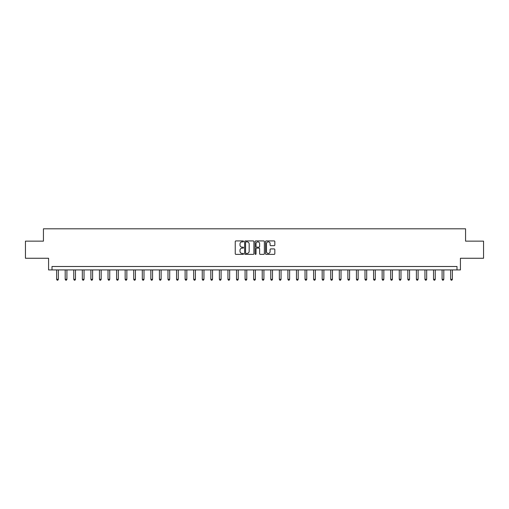 <?xml version="1.0" encoding="UTF-8"?>
<svg xmlns="http://www.w3.org/2000/svg" width="509" height="509" viewBox="0 0 509 509"><rect width="100%" height="100%" fill="white"/><g stroke="black" fill="none" stroke-linecap="round" stroke-linejoin="round"><path stroke-width="0.76" d="M243.537 241.393A0.471 0.471 0 0 0 243.067 240.922L235.922 240.922A0.674 0.674 0 0 0 235.247 241.59L235.247 253.698A0.674 0.674 0 0 0 235.922 254.373L243.067 254.373A0.471 0.471 0 0 0 243.537 253.902A0.471 0.471 0 0 0 243.067 253.431L242.138 253.431A2.151 2.151 0 0 1 239.987 251.281L239.987 250.269A2.151 2.151 0 0 1 242.138 248.118L243.067 248.118A0.471 0.471 0 0 0 243.537 247.648A0.471 0.471 0 0 0 243.067 247.177L242.138 247.177A2.151 2.151 0 0 1 239.987 245.026L239.987 244.015A2.151 2.151 0 0 1 242.138 241.864L243.067 241.864A0.471 0.471 0 0 0 243.537 241.393M274.16 245.662A0.674 0.674 0 0 0 274.828 244.988L274.828 241.59A0.674 0.674 0 0 0 274.16 240.922L266.22 240.922A0.674 0.674 0 0 0 265.545 241.59L265.545 253.698A0.674 0.674 0 0 0 266.22 254.373L274.16 254.373A0.674 0.674 0 0 0 274.828 253.698L274.828 249.601A0.674 0.674 0 0 0 274.16 248.926L270.763 248.926A0.674 0.674 0 0 0 270.088 249.601L270.088 251.631A1.801 1.801 0 0 1 268.288 253.431A1.801 1.801 0 0 1 266.487 251.631L266.487 243.665A1.801 1.801 0 0 1 268.288 241.864A1.801 1.801 0 0 1 270.088 243.665L270.088 244.988A0.674 0.674 0 0 0 270.763 245.662L274.16 245.662M456.993 269.916L460.422 269.916L460.422 258.267L483.55 258.267L483.55 241.139L465.563 241.139L465.563 228.802L43.437 228.802L43.437 241.139L25.45 241.139L25.45 258.267L48.578 258.267L48.578 269.916L456.993 269.916L456.993 266.493L52.007 266.493L52.007 269.916M253.908 241.59A0.674 0.674 0 0 0 253.24 240.922L245.3 240.922A0.674 0.674 0 0 0 244.632 241.59L244.632 253.698A0.674 0.674 0 0 0 245.3 254.373L253.24 254.373A0.674 0.674 0 0 0 253.908 253.698L253.908 241.59M255.76 240.922L263.7 240.922A0.674 0.674 0 0 1 264.368 241.59L264.368 253.698A0.674 0.674 0 0 1 263.7 254.373L260.303 254.373A0.674 0.674 0 0 1 259.628 253.698L259.628 248.793A0.674 0.674 0 0 0 258.954 248.118L256.701 248.118A0.674 0.674 0 0 0 256.033 248.793L256.033 253.902A0.471 0.471 0 0 1 255.563 254.373A0.471 0.471 0 0 1 255.092 253.902L255.092 241.59A0.674 0.674 0 0 1 255.76 240.922M246.044 241.864A0.471 0.471 0 0 0 245.573 242.335L245.573 252.96A0.471 0.471 0 0 0 246.044 253.431L247.018 253.431A2.151 2.151 0 0 0 249.168 251.281L249.168 244.015A2.151 2.151 0 0 0 247.018 241.864L246.044 241.864M259.628 243.696A1.801 1.801 0 0 0 257.828 241.896A1.801 1.801 0 0 0 256.033 243.696L256.033 246.502A0.674 0.674 0 0 0 256.701 247.177L258.954 247.177A0.674 0.674 0 0 0 259.628 246.502L259.628 243.696M56.633 269.916L56.633 279.307L58.344 279.307L58.344 269.916M58.344 279.307L57.829 280.198L57.142 280.198L56.633 279.307M65.197 269.916L65.197 279.307L66.908 279.307L66.908 269.916M66.908 279.307L66.393 280.198L65.712 280.198L65.197 279.307M73.76 269.916L73.76 279.307L75.472 279.307L75.472 269.916M75.472 279.307L74.963 280.198L74.276 280.198L73.76 279.307M82.324 269.916L82.324 279.307L84.042 279.307L84.042 269.916M84.042 279.307L83.527 280.198L82.84 280.198L82.324 279.307M90.895 269.916L90.895 279.307L92.606 279.307L92.606 269.916M92.606 279.307L92.091 280.198L91.404 280.198L90.895 279.307M99.459 269.916L99.459 279.307L101.17 279.307L101.17 269.916M101.17 279.307L100.655 280.198L99.974 280.198L99.459 279.307M108.023 269.916L108.023 279.307L109.74 279.307L109.74 269.916M109.74 279.307L109.225 280.198L108.538 280.198L108.023 279.307M116.593 269.916L116.593 279.307L118.304 279.307L118.304 269.916M118.304 279.307L117.789 280.198L117.102 280.198L116.593 279.307M125.157 269.916L125.157 279.307L126.868 279.307L126.868 269.916M126.868 279.307L126.353 280.198L125.672 280.198L125.157 279.307M133.721 269.916L133.721 279.307L135.432 279.307L135.432 269.916M135.432 279.307L134.923 280.198L134.236 280.198L133.721 279.307M142.291 269.916L142.291 279.307L144.002 279.307L144.002 269.916M144.002 279.307L143.487 280.198L142.8 280.198L142.291 279.307M150.855 269.916L150.855 279.307L152.566 279.307L152.566 269.916M152.566 279.307L152.051 280.198L151.37 280.198L150.855 279.307M159.419 269.916L159.419 279.307L161.13 279.307L161.13 269.916M161.13 279.307L160.621 280.198L159.934 280.198L159.419 279.307M167.983 269.916L167.983 279.307L169.701 279.307L169.701 269.916M169.701 279.307L169.185 280.198L168.498 280.198L167.983 279.307M176.553 269.916L176.553 279.307L178.265 279.307L178.265 269.916M178.265 279.307L177.749 280.198L177.062 280.198L176.553 279.307M185.117 269.916L185.117 279.307L186.828 279.307L186.828 269.916M186.828 279.307L186.313 280.198L185.632 280.198L185.117 279.307M193.681 269.916L193.681 279.307L195.399 279.307L195.399 269.916M195.399 279.307L194.883 280.198L194.196 280.198L193.681 279.307M202.251 269.916L202.251 279.307L203.963 279.307L203.963 269.916M203.963 279.307L203.447 280.198L202.76 280.198L202.251 279.307M210.815 269.916L210.815 279.307L212.527 279.307L212.527 269.916M212.527 279.307L212.011 280.198L211.33 280.198L210.815 279.307M219.379 269.916L219.379 279.307L221.091 279.307L221.091 269.916M221.091 279.307L220.582 280.198L219.894 280.198L219.379 279.307M227.943 269.916L227.943 279.307L229.661 279.307L229.661 269.916M229.661 279.307L229.145 280.198L228.458 280.198L227.943 279.307M236.513 269.916L236.513 279.307L238.225 279.307L238.225 269.916M238.225 279.307L237.709 280.198L237.029 280.198L236.513 279.307M245.077 269.916L245.077 279.307L246.789 279.307L246.789 269.916M246.789 279.307L246.28 280.198L245.593 280.198L245.077 279.307M253.641 269.916L253.641 279.307L255.359 279.307L255.359 269.916M255.359 279.307L254.844 280.198L254.156 280.198L253.641 279.307M262.211 269.916L262.211 279.307L263.923 279.307L263.923 269.916M263.923 279.307L263.407 280.198L262.72 280.198L262.211 279.307M270.775 269.916L270.775 279.307L272.487 279.307L272.487 269.916M272.487 279.307L271.971 280.198L271.291 280.198L270.775 279.307M279.339 269.916L279.339 279.307L281.057 279.307L281.057 269.916M281.057 279.307L280.542 280.198L279.855 280.198L279.339 279.307M287.909 269.916L287.909 279.307L289.621 279.307L289.621 269.916M289.621 279.307L289.106 280.198L288.418 280.198L287.909 279.307M296.473 269.916L296.473 279.307L298.185 279.307L298.185 269.916M298.185 279.307L297.67 280.198L296.989 280.198L296.473 279.307M305.037 269.916L305.037 279.307L306.749 279.307L306.749 269.916M306.749 279.307L306.24 280.198L305.553 280.198L305.037 279.307M313.601 269.916L313.601 279.307L315.319 279.307L315.319 269.916M315.319 279.307L314.804 280.198L314.117 280.198L313.601 279.307M322.172 269.916L322.172 279.307L323.883 279.307L323.883 269.916M323.883 279.307L323.368 280.198L322.687 280.198L322.172 279.307M330.735 269.916L330.735 279.307L332.447 279.307L332.447 269.916M332.447 279.307L331.938 280.198L331.251 280.198L330.735 279.307M339.299 269.916L339.299 279.307L341.017 279.307L341.017 269.916M341.017 279.307L340.502 280.198L339.815 280.198L339.299 279.307M347.87 269.916L347.87 279.307L349.581 279.307L349.581 269.916M349.581 279.307L349.066 280.198L348.379 280.198L347.87 279.307M356.434 269.916L356.434 279.307L358.145 279.307L358.145 269.916M358.145 279.307L357.63 280.198L356.949 280.198L356.434 279.307M364.998 269.916L364.998 279.307L366.709 279.307L366.709 269.916M366.709 279.307L366.2 280.198L365.513 280.198L364.998 279.307M373.568 269.916L373.568 279.307L375.279 279.307L375.279 269.916M375.279 279.307L374.764 280.198L374.077 280.198L373.568 279.307M382.132 269.916L382.132 279.307L383.843 279.307L383.843 269.916M383.843 279.307L383.328 280.198L382.647 280.198L382.132 279.307M390.696 269.916L390.696 279.307L392.407 279.307L392.407 269.916M392.407 279.307L391.898 280.198L391.211 280.198L390.696 279.307M399.26 269.916L399.26 279.307L400.977 279.307L400.977 269.916M400.977 279.307L400.462 280.198L399.775 280.198L399.26 279.307M407.83 269.916L407.83 279.307L409.541 279.307L409.541 269.916M409.541 279.307L409.026 280.198L408.345 280.198L407.83 279.307M416.394 269.916L416.394 279.307L418.105 279.307L418.105 269.916M418.105 279.307L417.596 280.198L416.909 280.198L416.394 279.307M424.958 269.916L424.958 279.307L426.676 279.307L426.676 269.916M426.676 279.307L426.16 280.198L425.473 280.198L424.958 279.307M433.528 269.916L433.528 279.307L435.24 279.307L435.24 269.916M435.24 279.307L434.724 280.198L434.037 280.198L433.528 279.307M442.092 269.916L442.092 279.307L443.803 279.307L443.803 269.916M443.803 279.307L443.288 280.198L442.607 280.198L442.092 279.307M450.656 269.916L450.656 279.307L452.367 279.307L452.367 269.916M452.367 279.307L451.858 280.198L451.171 280.198L450.656 279.307"/></g></svg>
